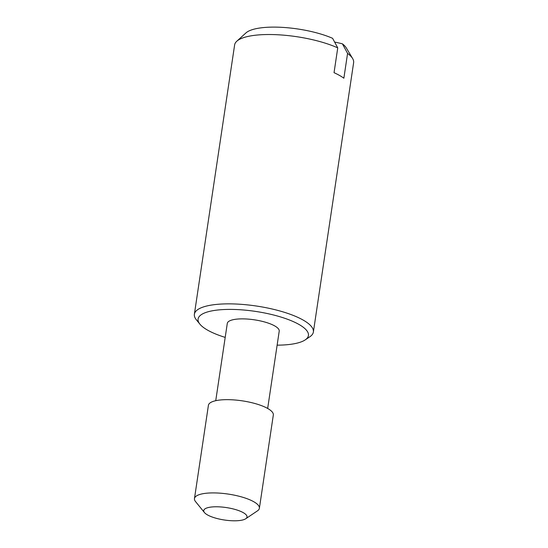 <?xml version="1.0" encoding="UTF-8"?>
<svg xmlns="http://www.w3.org/2000/svg" width="548" height="548" viewBox="0 0 548 548"><rect width="100%" height="100%" fill="white"/><g stroke="black" fill="none" stroke-linecap="round" stroke-linejoin="round"><path stroke-width="0.82" d="M236.791 41.23L245.949 32.921A52.122 14.988 8.5 0 1 282.912 27.4A52.122 14.988 8.5 0 1 332.602 38.319L337.746 47.875A60.164 17.296 -171.5 0 0 280.117 34.901A60.164 17.296 -171.5 0 0 236.791 41.23A60.164 17.296 -171.5 0 0 234.626 44.909L194.376 314.244A60.164 17.296 -171.5 0 0 196.348 319.785L199.917 324.176A55.786 16.036 -171.5 0 0 207.767 330.239A55.786 16.036 -171.5 0 0 225.201 337.397M277.124 345.158A55.786 16.036 -171.5 0 0 305.174 339.904L309.86 336.753A60.164 17.296 -171.5 0 0 313.374 332.026L353.624 62.691A60.164 17.296 -171.5 0 0 352.631 58.54A60.164 17.296 -171.5 0 0 347.576 53.409L343.863 78.206A60.164 17.296 8.5 0 0 339.479 75.412A60.164 17.296 8.5 0 0 334.04 72.678L337.746 47.875M313.374 332.026A60.164 17.296 -171.5 0 0 302.928 319.943A60.164 17.296 -171.5 0 0 237.414 304.092A60.164 17.296 -171.5 0 0 194.376 314.244M347.576 53.409L342.425 43.847A52.122 14.988 8.5 0 1 346.302 47.916L352.631 58.54M342.425 43.847A196.698 150.453 -60.6 0 0 334.636 42.08M305.174 339.904A55.786 16.036 -171.5 0 0 298.742 324.32A55.786 16.036 -171.5 0 0 230.112 309.401A55.786 16.036 -171.5 0 0 199.917 324.176M215.741 400.691L227.29 323.402A26.249 7.549 8.5 0 1 246.073 318.97A26.249 7.549 8.5 0 1 274.664 325.889A26.249 7.549 8.5 0 1 279.22 331.163L267.664 408.452M194.471 498.577L208.411 405.321A32.818 9.432 8.5 0 1 231.893 399.787A32.818 9.432 8.5 0 1 267.623 408.431A32.818 9.432 8.5 0 1 273.322 415.021L259.382 508.277A32.818 9.432 -171.5 0 0 253.69 501.687A32.818 9.432 -171.5 0 0 217.953 493.036A32.818 9.432 -171.5 0 0 194.471 498.577A32.818 9.432 -171.5 0 0 195.554 501.598L204.466 512.572A21.879 6.288 -171.5 0 0 207.541 514.949A21.879 6.288 -171.5 0 0 228.132 520.47A21.879 6.288 -171.5 0 0 245.744 518.737A21.879 6.288 -171.5 0 0 243.216 512.627A21.879 6.288 -171.5 0 0 216.302 506.777A21.879 6.288 -171.5 0 0 204.466 512.572M245.744 518.737L257.471 510.852A32.818 9.432 -171.5 0 0 259.382 508.277"/></g></svg>
